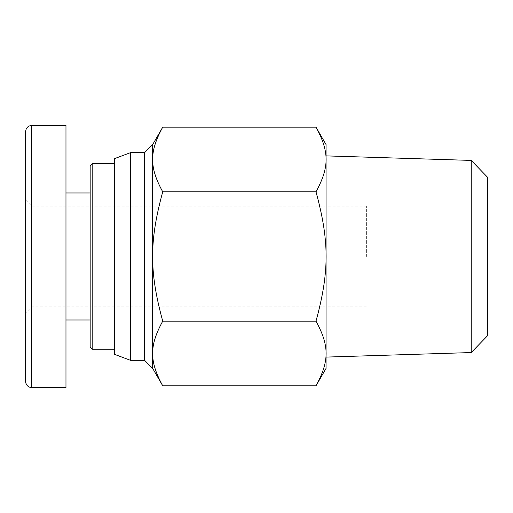 <?xml version="1.0" encoding="UTF-8"?>
<svg xmlns="http://www.w3.org/2000/svg" width="513" height="513" viewBox="0 0 513 513"><rect width="100%" height="100%" fill="white"/><g stroke="black" fill="none" stroke-linecap="round" stroke-linejoin="round"><path stroke-width="0.38" stroke-dasharray="2.56 1.92" d="M366.378 256.487L366.378 206.085L366.378 256.487M114.361 256.487L114.361 206.085L114.361 256.487M471.229 352.559L471.229 160.415M487.35 177.049L487.35 335.925M326.056 155.881L326.056 357.093L326.056 155.881M162.73 385.808C149.251 361.088 149.251 345.877 162.73 321.151C149.251 271.698 149.251 241.277 162.73 191.824C149.251 167.097 149.251 151.886 162.73 127.166M152.669 368.385L152.669 144.589M315.995 127.166C329.474 151.886 329.474 167.097 315.995 191.824C329.474 241.277 329.474 271.698 315.995 321.151C329.474 345.877 329.474 361.088 315.995 385.808M326.056 368.385L326.056 144.589M162.73 321.151L315.995 321.151M162.73 191.824L315.995 191.824M114.361 354.271L114.361 158.703M130.488 360.318L130.488 152.656M144.602 360.318L144.602 152.656M90.166 347.211L90.166 165.757M92.186 163.743L92.186 349.231M90.166 319.997L90.166 192.978L90.166 319.997M114.361 349.231L114.361 163.743L114.361 349.231M366.378 306.889L114.361 306.889L114.361 206.085L114.361 306.889L31.697 306.889L31.697 206.085L31.697 306.889L25.65 312.936L25.65 200.032L25.65 312.936M25.65 381.512L25.65 131.488M65.972 387.539L65.972 125.435M65.972 319.997L65.972 192.978L65.972 319.997M31.697 125.441L31.697 387.565M25.65 200.032L31.697 206.085L366.378 206.085"/><path stroke-width="0.77" d="M471.229 352.559L487.35 335.925L487.35 177.049L471.229 160.415L471.229 352.559L326.056 357.093M471.229 160.415L326.056 155.881M130.488 152.656L130.488 360.318L114.361 354.271L114.361 158.703L130.488 152.656L144.602 152.656L152.669 144.589L162.73 127.166C149.251 151.886 149.251 167.097 162.73 191.824C149.251 241.277 149.251 271.698 162.73 321.151C149.251 345.877 149.251 361.088 162.73 385.808L315.995 385.808C329.474 361.088 329.474 345.877 315.995 321.151C329.474 271.698 329.474 241.277 315.995 191.824C329.474 167.097 329.474 151.886 315.995 127.166L326.056 144.589L326.056 368.385L315.995 385.808M152.669 144.589L152.669 368.385L162.73 385.808M162.73 321.151L315.995 321.151M162.73 127.166L315.995 127.166M162.73 191.824L315.995 191.824M144.602 152.656L144.602 360.318L152.669 368.385M92.186 163.743L90.166 165.757L90.166 347.211L92.186 349.231L92.186 163.743L114.361 163.743M92.186 349.231L114.361 349.231M25.65 131.488L25.65 381.512C26.009 385.186 28.029 387.2 31.697 387.565L31.697 125.441C28.029 125.8 26.009 127.82 25.65 131.488M25.65 381.486A6.047 6.047 0 0 0 31.697 387.539L65.972 387.539L65.972 125.435L31.697 125.435M65.972 319.997L90.166 319.997M130.488 360.318L144.602 360.318M65.972 192.978L90.166 192.978"/></g></svg>
